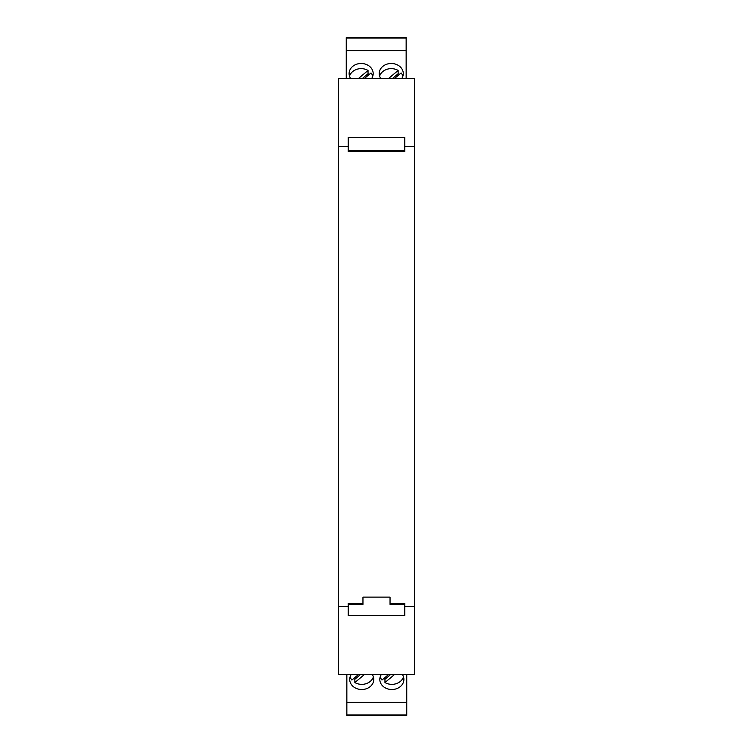 <?xml version="1.0" encoding="UTF-8"?>
<svg xmlns="http://www.w3.org/2000/svg" width="753" height="753" viewBox="0 0 753 753"><rect width="100%" height="100%" fill="white"/><g stroke="black" fill="none" stroke-linecap="round" stroke-linejoin="round"><path stroke-width="1.13" d="M406.752 715.35L406.752 702.323L346.851 702.323L346.851 715.35L406.752 715.35L346.851 715.35M364.405 674.537L354.861 682.547A12.039 10.1 -0 0 0 361.751 684.364A12.039 10.1 -0 0 0 373.394 676.843A12.039 10.1 -0 0 1 373.789 679.413A12.039 10.1 -0 0 1 361.751 689.513A12.039 10.1 -0 0 1 349.712 679.413A12.039 10.1 -0 0 1 350.107 676.843A12.039 10.1 -0 0 0 351.877 680.044L358.447 674.537M383.814 678.509A12.039 10.1 -0 0 0 384.962 679.262L384.962 682.547A12.039 10.1 -0 0 0 391.852 684.364A12.039 10.1 -0 0 0 403.495 676.843A12.039 10.1 -0 0 1 403.89 679.413A12.039 10.1 -0 0 1 400.436 686.501A12.039 10.1 -0 0 1 391.852 689.513A12.039 10.1 -0 0 1 379.813 679.413A12.039 10.1 -0 0 1 380.209 676.843A12.039 10.1 -0 0 0 381.978 680.044L388.548 674.537M388.548 78.5L398.139 70.453A12.039 10.1 180 0 0 391.249 68.636A12.039 10.1 180 0 0 379.606 76.166A12.039 10.1 180 0 1 379.211 73.587A12.039 10.1 180 0 1 391.249 63.487A12.039 10.1 180 0 1 403.288 73.587A12.039 10.1 180 0 1 402.893 76.157A12.039 10.1 180 0 0 401.123 72.956L394.506 78.5M369.186 74.491A12.039 10.1 180 0 0 368.038 73.738L368.038 70.453A12.039 10.1 180 0 0 361.148 68.636A12.039 10.1 180 0 0 349.505 76.166A12.039 10.1 180 0 1 349.11 73.587A12.039 10.1 180 0 1 352.564 66.499A12.039 10.1 180 0 1 361.148 63.487A12.039 10.1 180 0 1 373.187 73.587A12.039 10.1 180 0 1 372.791 76.157A12.039 10.1 180 0 0 371.022 72.956L364.405 78.5M346.248 37.65L346.248 50.677L406.149 50.677L406.149 37.65L346.248 37.65L406.149 37.65M380.726 78.5A12.039 10.1 180 0 1 379.211 73.587M403.288 73.587A12.039 10.1 180 0 1 401.773 78.5M350.625 78.5A12.039 10.1 180 0 1 349.11 73.587M373.187 73.587A12.039 10.1 180 0 1 371.671 78.5M346.248 78.5L346.248 50.677M406.149 78.5L406.149 50.677M398.139 70.453L398.139 73.738A12.039 10.1 180 0 1 399.288 74.491M398.139 73.738L392.464 78.5M368.038 73.738L362.353 78.5M368.038 70.453L358.447 78.5M414.432 146.534L414.432 674.537L338.568 674.537L338.568 78.5L414.432 78.5L414.432 146.534L404.794 146.534L404.794 137.441L348.206 137.441L348.206 146.534L338.568 146.534M348.206 604.386L362.955 604.386L362.955 603.417L348.206 603.417L348.206 615.596L404.794 615.596L404.794 603.417L390.045 603.417L390.045 604.386L404.794 604.386M348.206 606.504L338.568 606.504M414.432 606.504L404.794 606.504M404.794 146.534L404.794 151.428L348.206 151.428L348.206 146.534M362.955 603.417L362.955 597.12L390.045 597.12L390.045 603.417M404.794 150.384L348.206 150.384M406.752 674.537L406.752 702.323M346.851 674.537L346.851 702.323M372.293 674.537A12.039 10.1 -0 0 1 373.789 679.413M349.712 679.413A12.039 10.1 -0 0 1 351.209 674.537M402.394 674.537A12.039 10.1 -0 0 1 403.89 679.413M379.813 679.413A12.039 10.1 -0 0 1 381.31 674.537M354.861 682.547L354.861 679.262A12.039 10.1 -0 0 1 353.712 678.509M354.861 679.262L360.499 674.537M384.962 682.547L394.506 674.537M384.962 679.262L390.6 674.537M406.149 38.036L346.248 38.036M346.851 714.964L406.752 714.964"/></g></svg>
